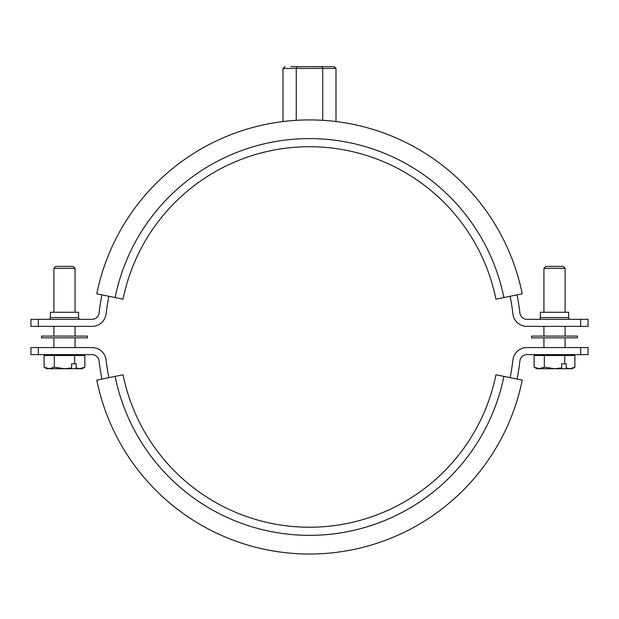 <?xml version="1.0" encoding="UTF-8"?>
<svg xmlns="http://www.w3.org/2000/svg" width="619" height="619" viewBox="0 0 619 619"><rect width="100%" height="100%" fill="white"/><g stroke="black" fill="none" stroke-linecap="round" stroke-linejoin="round"><path stroke-width="0.93" d="M517.043 294.876A211.768 211.768 0 0 1 519.914 313.067A7.057 7.057 0 0 0 526.924 319.327L588.05 319.327L588.05 326.383L526.924 326.383A14.121 14.121 0 0 1 512.896 313.864A204.703 204.703 0 0 0 510.118 296.284M540.402 317.562L568.637 317.562L568.637 312.27L540.402 312.27L540.402 317.562A1.764 1.764 0 0 1 538.638 319.327M568.637 317.562A1.764 1.764 0 0 0 570.401 319.327M50.363 317.562L78.598 317.562L78.598 312.27L50.363 312.27L50.363 317.562A1.764 1.764 0 0 1 48.599 319.327M78.598 317.562A1.764 1.764 0 0 0 80.362 319.327M38.316 319.327L38.316 326.383L30.95 326.383L30.95 319.327L92.076 319.327A7.057 7.057 0 0 0 99.086 313.067A211.768 211.768 0 0 1 101.957 294.876M38.316 326.383L92.076 326.383A14.121 14.121 0 0 0 106.104 313.864A204.703 204.703 0 0 1 108.882 296.284M580.684 319.327L580.684 326.383M290.969 66.651L333.951 66.651L335.993 68.415L335.993 121.533M297.275 66.651L296.253 68.415L283.007 68.415L283.007 121.533M321.725 66.651L322.747 68.415L296.253 68.415L296.253 120.318M335.993 68.415L322.747 68.415L322.747 120.318M283.007 68.415L285.05 66.651M588.05 347.561L588.05 354.617L580.684 354.617L580.684 347.561L588.05 347.561M108.882 377.66A204.703 204.703 0 0 1 106.104 360.088A14.121 14.121 0 0 0 92.076 347.561L30.95 347.561L30.95 354.617L92.076 354.617A7.057 7.057 0 0 1 99.086 360.885A211.768 211.768 0 0 0 101.957 379.068M517.043 379.068A211.768 211.768 0 0 0 519.914 360.885A7.057 7.057 0 0 1 526.924 354.617L580.684 354.617M510.118 377.66A204.703 204.703 0 0 0 512.896 360.088A14.121 14.121 0 0 1 526.924 347.561L580.684 347.561M38.316 347.561L38.316 354.617M76.199 367.934L76.199 363.794L71.611 363.794L71.611 367.934L64.477 368.738L54.294 367.16L49.195 368.738L46.835 368.738L44.104 367.16L49.195 368.738L44.104 367.16L44.104 355.499L84.857 355.499L84.857 367.16L79.766 368.738L75.495 368.738L76.199 367.934L79.766 368.738L84.857 367.16L82.126 368.738L79.766 368.738M80.184 355.499L80.184 354.617M48.777 355.499L48.777 354.617M55.849 266.387L73.112 266.387L75.069 268.344L53.892 268.344L55.849 266.387M75.069 347.561L75.069 337.858M75.069 336.094L75.069 326.383M75.069 312.27L75.069 268.344M53.892 347.561L53.892 337.858M53.892 336.094L53.892 326.383M53.892 312.27L53.892 268.344M71.611 367.934L70.914 368.738L75.495 368.738M74.667 363.794L74.667 355.499M54.294 367.16L54.294 355.499M70.914 368.738L49.195 368.738M566.238 367.934L566.238 363.794L561.65 363.794L561.65 367.934L554.523 368.738L544.333 367.16L539.234 368.738L536.874 368.738L534.143 367.16L539.234 368.738L534.143 367.16L534.143 355.499L574.896 355.499L574.896 367.16L569.805 368.738L565.534 368.738L566.238 367.934L569.805 368.738L574.896 367.16L572.165 368.738L569.805 368.738M570.223 355.499L570.223 354.617M538.816 355.499L538.816 354.617M545.888 266.387L563.151 266.387L565.108 268.344L543.931 268.344L545.888 266.387M565.108 347.561L565.108 337.858M565.108 336.094L565.108 326.383M565.108 312.27L565.108 268.344M543.931 347.561L543.931 337.858M543.931 336.094L543.931 326.383M543.931 312.27L543.931 268.344M561.65 367.934L560.953 368.738L565.534 368.738M564.706 363.794L564.706 355.499M544.333 367.16L544.333 355.499M560.953 368.738L539.234 368.738M87.418 337.858L41.535 337.858L41.535 336.094L87.418 336.094L87.418 337.858M577.465 337.858L531.582 337.858L531.582 336.094L577.465 336.094L577.465 337.858M495.943 299.163A190.234 190.234 0 0 0 123.057 299.163L115.103 297.546A198.351 198.351 0 0 1 503.897 297.546L495.943 299.163M503.897 297.546L522.227 293.824A217.06 217.06 0 0 0 96.773 293.824L115.103 297.546M123.057 374.789A190.234 190.234 0 0 0 495.943 374.789L503.897 376.398A198.351 198.351 0 0 1 115.103 376.398L123.057 374.789M115.103 376.398L96.773 380.12A217.06 217.06 0 0 0 522.227 380.12L503.897 376.398"/></g></svg>
